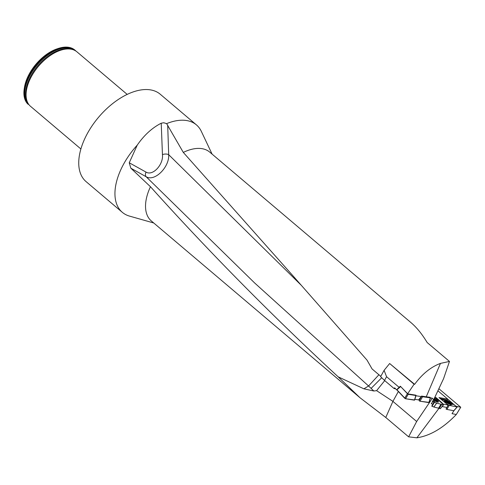 <?xml version="1.0" encoding="UTF-8"?>
<svg xmlns="http://www.w3.org/2000/svg" width="485" height="485" viewBox="0 0 485 485"><rect width="100%" height="100%" fill="white"/><g stroke="black" fill="none" stroke-linecap="round" stroke-linejoin="round"><path stroke-width="0.73" d="M432.541 401.21L433.948 401.586L432.972 404.205L431.244 403.744L432.802 401.671L432.432 401.356M439.016 397.567L447.746 399.119L454.609 405.114M456.53 406.406L460.75 407.242L438.87 388.703M384.726 380.61L376.609 390.655L373.838 391.001L363.883 388.818L338.154 376.827C271.612 315.256 209.047 251.891 150.459 186.731L130.829 168.18L129.246 162.772L137.243 145.124C144.1 135.182 152.09 127.876 161.226 123.208L163.73 122.753L166.628 123.633L183.3 152.411A45.129 25.305 -49.7 0 1 209.69 152.084L411.195 322.804C416.827 327.617 422.15 334.195 427.17 342.537L449.48 361.434L443.575 378.664L433.772 399.573L432.299 401.538L432.802 401.671M460.75 407.242L456.306 414.505L452.026 413.656L453.942 410.662M447.237 400.18L447.679 399.246M399.016 387.242L386.563 376.693L384.514 380.428L380.616 376.675L384.096 370.34L389.655 363.526L414.639 384.32L414.099 384.235L407.564 393.85L400.343 386.218L397.348 389.018M449.48 361.434L440.471 363.392C430.886 366.957 422.277 373.935 414.639 384.32M183.3 152.411L293.401 276.311L367.03 360.137L372.086 368.958L380.798 376.342M430.256 401.404L416.657 421.501L392.917 401.386L385.775 417.482L408.619 436.833L416.657 421.501M430.462 397.906L432.25 398.137L430.14 401.604L429.383 401.507M432.25 398.137L431.795 398.888M438.907 408.4L416.882 437.816C430.183 435.779 443.326 428.012 456.306 414.505M432.972 404.205L431.741 406.115L433.839 407L436.658 403.126L434.469 402.259L432.044 406.284M433.772 399.573L432.153 398.367M408.619 436.833L416.882 437.816M426.248 396.803L421.574 396.075L422.605 396.754L430.468 397.882L430.025 397.276L426.248 396.803L440.471 363.392M453.76 410.716L446.897 409.437L446.042 409.049L446.97 407.497L442.132 406.539M384.514 380.428L394.123 388.57L394.62 387.806L396.639 389.879L400.446 386.321L408.2 394.299L415.851 395.511L415.924 395.184L407.564 393.85M415.96 395.766L421.283 396.591L421.574 396.075M398.349 391.504L392.917 401.386L376.609 390.655M338.154 376.827L360.131 397.845L385.775 417.482M360.131 397.845L151.338 220.954A45.129 25.305 -49.7 0 1 150.459 186.731M373.838 391.001L368.57 385.987L378.912 374.741M381.719 377.742L371.146 388.346M363.883 388.818L368.57 385.987L254.589 282.919L146.161 176.746L130.829 168.18M153.757 222.997L129.513 216.104A57.309 32.131 -49.7 0 1 122.329 212.333A57.309 32.131 -49.7 0 1 137.243 145.124M166.628 123.633A57.309 32.131 -49.7 0 1 196.419 124.881A57.309 32.131 -49.7 0 1 201.317 131.35L212.103 154.133M122.329 212.333L86.124 181.657A57.309 32.131 -49.7 0 1 98.655 117.164A57.309 32.131 -49.7 0 1 160.214 94.205L196.419 124.881M127.179 94.393L76.982 51.865A35.811 20.079 130.3 0 0 72.398 49.482A35.811 20.079 130.3 0 0 31.549 76.284A35.811 20.079 130.3 0 0 27.578 102.383A35.811 20.079 130.3 0 0 29.882 105.766L80.898 148.986M75.169 50.331A35.811 20.079 -49.7 0 0 37.339 63.935A35.811 20.079 -49.7 0 0 28.069 104.233L27.706 103.923A35.811 20.079 130.3 0 1 24.25 88.67A35.811 20.079 130.3 0 1 58.321 48.451A35.811 20.079 130.3 0 1 74.805 50.022L75.169 50.331A35.811 20.079 -49.7 0 1 76.036 51.143M28.069 104.233L28.833 104.505M58.321 48.451L57.151 48.84A34.38 19.273 130.3 0 0 24.444 87.452L24.25 88.67M167.695 125.106L168.689 154.685A4.298 1.934 -3.4 0 0 162.445 154.636L161.226 123.208M301.009 285.028L168.689 154.685C169.55 167.016 154.776 181.96 146.161 176.746A4.298 3.08 118 0 1 146.04 172.102C152.963 176.322 163.609 164.294 162.445 154.636M389.655 363.526L414.099 384.235M421.283 396.591L418.543 399.895L414.881 399.331M395.584 388.794L394.123 388.57M384.096 370.34L386.563 376.693M442.459 403.308L442.932 404.223L438.197 399.889L438.246 399.525L442.459 403.308L438.161 399.367L434.906 397.148M443.047 404.005L447.982 404.981L439.161 397.7M437.894 390.777L447.746 399.119M433.948 401.586L432.905 400.725M438.246 399.525L436.173 397.718M447.982 404.981L446.97 407.497M447.152 407.048L448.346 404.969L449.237 405.375L453.196 404.169L440.253 398.609L447.279 400.04M438.052 399.598L435.827 397.518M438.149 399.701L434.803 397.379L436.057 397.949M449.534 403.083A2.019 0.37 -153.3 0 1 447.837 402.411A2.019 0.37 -153.3 0 1 446.436 401.471A2.019 0.37 -153.3 0 1 446.37 401.392A2.019 0.37 -153.3 0 1 446.733 401.204A2.019 0.37 -153.3 0 1 448.425 401.877A2.019 0.37 -153.3 0 1 449.825 402.817A2.019 0.37 -153.3 0 1 449.783 403.114A2.019 0.37 -153.3 0 1 449.534 403.083L449.534 403.12M446.133 401.829A3.437 0.63 26.7 0 0 449.28 403.453A3.437 0.63 26.7 0 0 451.159 403.781A3.437 0.63 26.7 0 0 448.37 401.665A3.437 0.63 26.7 0 0 445.018 400.683A3.437 0.63 26.7 0 0 446.133 401.829M446.491 401.55L446.733 401.204L448.425 401.877L449.825 402.817L449.51 403.12M447.14 401.513L446.946 401.889M434.245 398.567A2.019 0.473 -149.1 0 1 435.821 399.343A2.019 0.473 -149.1 0 1 437.027 400.41A2.019 0.473 -149.1 0 1 436.803 400.707A2.019 0.473 -149.1 0 1 436.542 400.665A2.019 0.473 -149.1 0 1 434.845 399.852A2.019 0.473 -149.1 0 1 433.96 399.173M433.742 399.616A3.437 0.806 30.9 0 0 438.234 401.447A3.437 0.806 30.9 0 0 434.372 398.288M434.117 398.531L435.821 399.343L437.027 400.41L436.567 400.695M434.906 399.889L435.3 399.246L434.912 399.895M436.621 400.228L436.391 400.622L436.591 400.228M434.518 398.87L434.202 399.391M440.319 408.655L433.839 407M433.147 403.678L434.123 402.053L433.839 401.816L438.228 399.537M434.123 402.053L434.469 402.259M436.658 403.126L433.917 407.024M438.525 408.206L440.992 404.247L436.73 403.15M440.992 404.247L441.665 404.569L439.143 408.497M440.265 408.722L443.405 404.914L441.665 404.569M443.405 404.914L442.344 403.538M434.803 397.379L435.712 397.742M433.451 399.998A3.868 0.903 30.9 0 0 438.398 401.998A3.868 0.903 30.9 0 0 438.252 401.41M441.32 404.405L438.822 408.352M429.031 402.38L419.943 401.21L428.873 402.599L430.268 397.942M422.605 396.754L419.949 401.216L419.101 400.719L421.75 396.263M419.798 401.174L419.101 400.719M440.253 398.609L447.425 400.295L457.252 406.976L449.237 405.375L446.897 409.437M448.346 404.969L446.188 403.52L449.237 405.375M444.963 400.792A3.868 0.709 26.7 0 0 444.43 400.901A3.868 0.709 26.7 0 0 445.685 402.18A3.868 0.709 26.7 0 0 449.201 403.999A3.868 0.709 26.7 0 0 451.335 404.381A3.868 0.709 26.7 0 0 451.105 403.89M414.608 399.955L405.533 398.749M408.2 394.299L405.545 398.749L414.445 400.167L415.851 395.511M405.545 398.749L404.696 398.258L407.351 393.802M400.604 386.618L396.839 389.898L404.696 398.258M396.718 389.57L405.393 398.712M72.398 49.482L71.283 49.173A35.308 19.794 130.3 0 0 37.872 65.669A35.308 19.794 130.3 0 0 27.093 101.335L27.578 102.383M74.654 50.337A35.496 19.897 130.3 0 0 37.084 65.002A35.496 19.897 130.3 0 0 28.791 104.469M129.246 162.772L146.04 172.102M446.909 401.895A2.146 0.394 26.7 0 0 450.031 403.132A2.146 0.394 26.7 0 0 447.455 401.404A2.146 0.394 26.7 0 0 446.909 401.895M448.722 402.265L448.492 402.726L448.722 402.265M447.152 401.538L446.97 401.901M433.942 399.21A2.146 0.503 30.9 0 0 433.99 399.252A2.146 0.503 30.9 0 0 436.548 400.713A2.146 0.503 30.9 0 0 436.797 400.052A2.146 0.503 30.9 0 0 434.263 398.531M434.524 398.9L434.22 399.404M453.669 410.819L457.119 406.982M293.395 276.311L293.674 276.626M450.808 404.472L451.159 403.781M444.672 401.374L445.018 400.683M437.828 402.12L438.234 401.447M440.332 408.722L443.472 404.914M430.468 397.882L429.073 402.532M453.808 410.813L457.252 406.976M416.051 395.457L414.645 400.107"/></g></svg>
